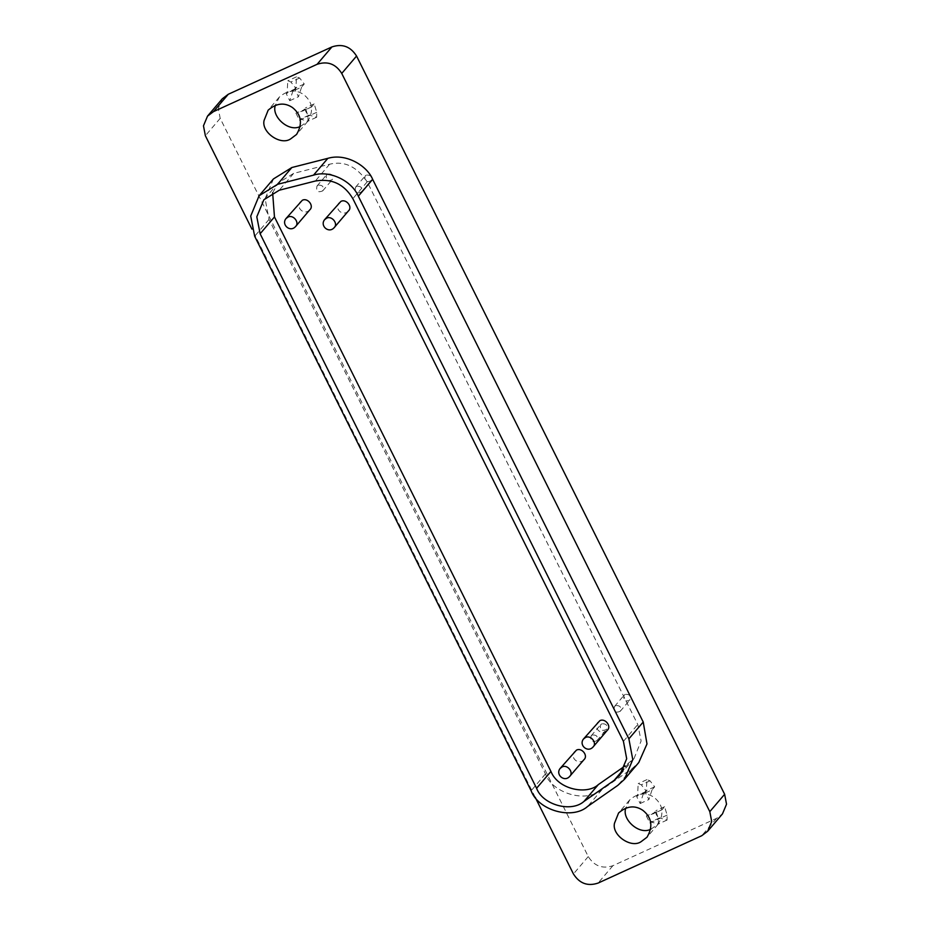 <?xml version="1.0" encoding="UTF-8"?>
<svg xmlns="http://www.w3.org/2000/svg" width="930" height="930" viewBox="0 0 930 930"><rect width="100%" height="100%" fill="white"/><g stroke="black" fill="none" stroke-linecap="round" stroke-linejoin="round"><path stroke-width="0.7" stroke-dasharray="4.65 3.49" d="M625.262 694.35L624.077 695.245C622.937 700.464 624.832 702.08 629.761 700.104C631.238 696.093 629.738 694.175 625.262 694.35M615.707 705.568L614.521 706.463C613.382 711.671 615.276 713.287 620.205 711.311C621.682 707.3 620.182 705.393 615.707 705.568M366.35 175.049L365.165 175.944C364.025 181.152 365.92 182.78 370.849 180.792C372.325 176.793 370.826 174.875 366.35 175.049M356.795 186.267L355.597 187.163C354.458 192.37 356.353 193.986 361.293 192.01C362.758 188 361.259 186.081 356.795 186.267M601.896 723.784L600.71 724.679C599.571 729.887 601.466 731.503 606.395 729.527C607.871 725.516 606.372 723.61 601.896 723.784M592.34 734.991L591.143 735.886C590.004 741.094 591.899 742.721 596.839 740.733C598.304 736.734 596.804 734.816 592.34 734.991M327.755 173.933L326.57 174.828C325.419 180.036 327.325 181.652 332.254 179.676C333.719 175.677 332.219 173.759 327.755 173.933M318.188 185.14L317.002 186.035C315.863 191.255 317.758 192.87 322.687 190.894C324.163 186.883 322.663 184.965 318.188 185.14M295.926 113.088L299.46 120.179L300.378 119.11L307.935 121.214L308.004 116.297L305.459 107.892L302.831 110.972L295.926 113.088L311.562 106.985L314.189 103.904L316.735 112.309L316.665 117.227L309.109 115.122L308.19 116.192L304.656 109.101M299.46 120.179L308.19 116.192M309.109 115.122L300.378 119.11M316.665 117.227L307.935 121.214M314.189 103.904L305.459 107.892M311.562 106.985L302.831 110.972M301.622 87.071L298.483 96.72L294.95 89.629L295.868 88.559L296.519 76.83L299.634 78.015L304.25 83.979L301.622 87.071L292.892 91.059L295.531 87.966L290.904 82.003L287.788 80.817L287.138 92.547L286.219 93.616L289.753 100.707L292.892 91.059M304.25 83.979L295.531 87.966M296.519 76.83L287.788 80.817M295.868 88.559L287.138 92.547M294.95 89.629L286.219 93.616M289.753 100.707L298.483 96.72M646.338 815.901L649.872 822.992L650.791 821.911L658.335 824.015L658.405 819.098L655.871 810.704L653.232 813.785L646.338 815.901L661.962 809.798L664.59 806.717L667.136 815.11L667.066 820.039L659.51 817.935L658.603 819.005L655.069 811.913M649.872 822.992L658.603 819.005M659.51 817.935L650.791 821.911M667.066 820.039L658.335 824.015M664.59 806.717L655.871 810.704M661.962 809.798L653.232 813.785M652.035 789.872L648.896 799.533L645.35 792.441L646.269 791.372L646.931 779.631L650.047 780.828L654.662 786.792L652.035 789.872L643.304 793.86L645.932 790.779L641.316 784.815L638.201 783.618L637.538 795.359L636.632 796.429L640.165 803.52L643.304 793.86M654.662 786.792L645.932 790.779M646.931 779.631L638.201 783.618M646.269 791.372L637.538 795.359M645.35 792.441L636.632 796.429M640.165 803.52L648.896 799.533M650.826 829.211L658.126 824.189C664.357 813.436 662.962 804.473 653.941 797.289C645.978 791.988 637.899 792.871 629.691 799.928L625.878 807.938M300.413 126.41L307.725 121.377C313.956 110.635 312.561 101.661 303.54 94.476C295.577 89.187 287.486 90.071 279.279 97.127L275.466 105.125M607.278 730.306C601.966 736.188 592.991 728.33 597.804 722.226M348.366 211.005C343.054 216.876 334.079 209.018 338.88 202.914M583.912 759.729C578.6 765.611 569.625 757.752 574.426 751.649M309.76 209.878C304.459 215.76 295.473 207.902 300.285 201.798M272.641 192.766L278.186 182.978L293.624 173.399L329.627 164.215C344.251 160.599 356.771 166.47 367.199 181.85L637.771 724.517L641.119 740.966L634.051 758.496L625.123 765.89M273.443 178.932L265.108 198.66L269.014 219.445L545.468 773.934C551.409 791.825 584.668 804.217 602.012 789.593L632.121 768.575L638.782 762.53M535.203 797.266L251.937 229.14M222.34 98.743L218.294 108.438L220.189 118.354L588.26 856.577C594.293 866.109 602.5 869.155 612.893 865.702L716.542 818.354L722.482 813.878M316.735 112.309L308.004 116.297M299.634 78.015L290.904 82.003M667.136 815.11L658.405 819.098M650.047 780.828L641.316 784.815M628.459 763.565L623.832 768.994M623.426 741.338L637.771 724.517M293.624 173.399L279.279 190.22M329.627 164.215L315.293 181.036M367.199 181.85L352.854 198.66M632.121 768.575L617.776 785.397M602.012 789.593L587.667 806.415M545.468 773.934L531.123 790.756M269.014 219.445L254.669 236.255M612.893 865.702L598.071 883.082M716.542 818.354L701.72 835.733M220.189 118.354L205.367 135.722M588.26 856.577L573.438 873.956M614.521 706.463L624.077 695.245M620.205 711.311L629.761 700.104M355.597 187.163L365.165 175.944M361.293 192.01L370.849 180.792M591.143 735.886L600.71 724.679M596.839 740.733L606.395 729.527M317.002 186.035L326.57 174.828M322.687 190.894L332.254 179.676M658.126 824.189L647.013 837.221M629.691 799.928L618.578 812.971M307.725 121.377L296.6 134.408M279.279 97.127L268.166 110.159M634.051 758.496L619.706 775.306M278.186 182.978L263.841 199.787"/><path stroke-width="1.4" d="M625.878 807.938C621.31 818.807 639.038 835.535 650.826 829.211M641.072 841.697C631.144 848.672 611.603 835.14 614.486 823.271L618.578 812.971C626.774 805.903 634.865 805.02 642.828 810.321C651.849 817.505 653.244 826.468 647.013 837.221L641.072 841.697M275.466 105.125C270.897 116.006 288.626 132.734 300.413 126.41M290.66 138.884C280.732 145.871 261.202 132.327 264.074 120.458L268.166 110.159C276.373 103.102 284.452 102.219 292.415 107.508C301.436 114.704 302.831 123.667 296.6 134.408L290.66 138.884M585.435 737.548C590.701 734.549 597.583 743.151 592.933 747.127C587.621 752.998 578.646 745.139 583.459 739.036L585.435 737.548M583.459 739.036L599.78 720.727C605.046 717.728 611.917 726.342 607.278 730.306L592.933 747.127M326.523 218.248C331.789 215.249 338.66 223.851 334.021 227.815C328.709 233.697 319.734 225.839 324.547 219.736L326.523 218.248M324.547 219.736L340.868 201.426C346.134 198.427 353.005 207.03 348.366 211.005L334.021 227.815M562.069 766.971C567.335 763.972 574.205 772.586 569.567 776.55C564.254 782.432 555.28 774.574 560.093 768.471L562.069 766.971M560.093 768.471L576.414 750.161C581.68 747.162 588.551 755.765 583.912 759.729L569.567 776.55M287.928 217.12C293.194 214.121 300.065 222.735 295.426 226.699C290.114 232.581 281.139 224.723 285.94 218.62L287.928 217.12M285.94 218.62L302.262 200.31C307.528 197.311 314.41 205.914 309.76 209.878L295.426 226.699M614.114 780.386L619.706 775.306L626.692 758.764L623.426 741.338L352.854 198.66C344.17 184.082 331.638 178.2 315.293 181.036L279.279 190.22L263.841 199.787L256.808 216.818L260.121 233.767L536.587 788.268C542.62 804.915 571.264 812.843 584.005 801.393L614.114 780.386L623.832 768.994M625.123 765.89L598.35 784.583C587.283 795.138 558.186 789.756 550.932 771.447L274.466 216.946L272.641 192.766M358.317 196.172L628.878 738.838L632.784 759.624L624.437 779.352L617.776 785.397L587.667 806.415C572.485 820.062 538.331 810.6 531.123 790.756L254.669 236.255L250.716 216.051L259.098 195.753L277.512 184.338L313.515 175.154C329.232 169.992 351.738 180.56 358.317 196.172L372.651 179.351C367.35 166.075 346.39 152.834 327.86 158.333L291.857 167.516L273.443 178.932L259.098 195.753M624.437 779.352L638.782 762.53L646.989 743.942L643.223 722.029L372.651 179.351M251.937 229.14L205.367 135.722L203.472 125.806L207.518 116.122L213.458 111.647L317.107 64.298C327.5 60.845 335.707 63.891 341.74 73.424L709.811 811.646L711.706 821.562L707.66 831.257L701.72 835.733L598.071 883.082C587.679 886.534 579.471 883.488 573.438 873.956L535.203 797.266M707.66 831.257L722.482 813.878L726.528 804.194L724.633 794.278L356.562 56.044C350.529 46.512 342.321 43.466 331.929 46.919L228.28 94.267L222.34 98.743L207.518 116.122M598.35 784.583L584.005 801.393M550.932 771.447L536.587 788.268M274.466 216.946L260.121 233.767M643.223 722.029L628.878 738.838M291.857 167.516L277.512 184.338M327.86 158.333L313.515 175.154M724.633 794.278L709.811 811.646M356.562 56.044L341.74 73.424M331.929 46.919L317.107 64.298M213.458 111.647L228.28 94.267"/></g></svg>
